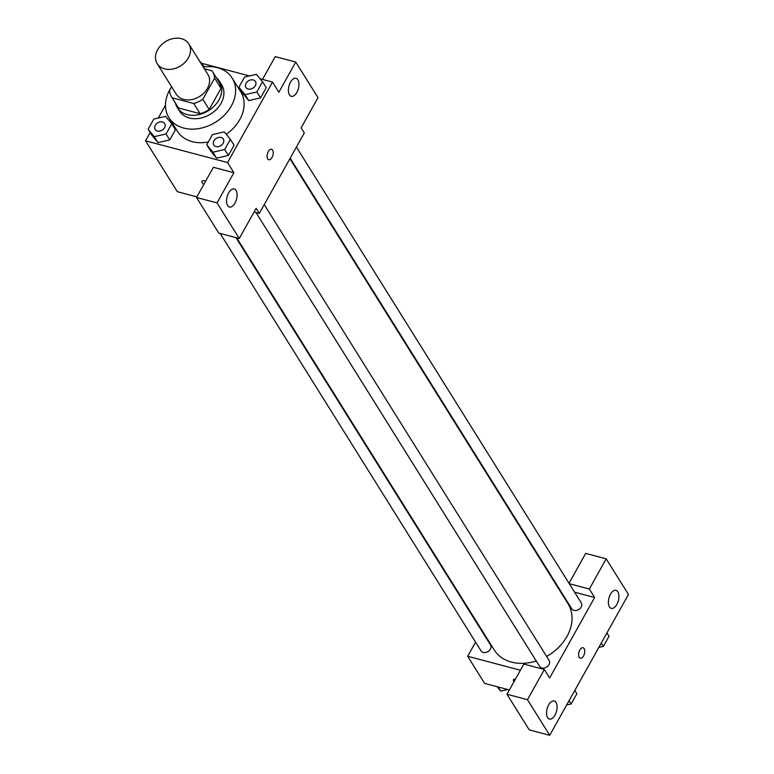 <?xml version="1.0" encoding="UTF-8"?>
<svg xmlns="http://www.w3.org/2000/svg" width="774" height="774" viewBox="0 0 774 774"><rect width="100%" height="100%" fill="white"/><g stroke="black" fill="none" stroke-linecap="round" stroke-linejoin="round"><path stroke-width="1.16" d="M181.445 38.7A18.653 14.28 148 0 1 188.827 43.905A18.653 14.28 148 0 1 180.574 65.906A18.653 14.28 148 0 1 157.19 63.671A18.653 14.28 148 0 1 160.963 45.289A18.653 14.28 148 0 1 181.445 38.7M188.827 43.905L207.896 74.43A18.653 14.28 148 0 1 199.644 96.421A18.653 14.28 148 0 1 176.259 94.196L157.19 63.671M171.605 86.736L169.506 90.49A24.071 18.431 148 0 0 171.664 97.069A24.071 18.431 148 0 0 172.157 97.805L193.723 103.523A24.071 18.431 148 0 0 202.817 99.314L214.65 78.135A24.071 18.431 148 0 0 212.492 71.556A24.071 18.431 148 0 0 211.999 70.821L204.384 68.799M202.817 99.314L209.173 109.482L221.006 88.313L214.65 78.135M212.492 71.556L218.849 81.725A24.071 18.431 148 0 1 221.006 88.313M209.173 109.482A24.071 18.431 148 0 1 200.089 113.691L193.723 103.523M171.664 97.069L178.02 107.238A24.071 18.431 148 0 0 178.513 107.973L200.089 113.691M175.495 103.194A24.865 19.04 -32 0 0 177.352 107.663A24.865 19.04 -32 0 0 197.786 114.871A24.865 19.04 -32 0 0 218.936 99.914A24.865 19.04 -32 0 0 219.526 81.309A24.865 19.04 -32 0 0 216.323 77.671M219.526 81.309L221.645 84.695A24.865 19.04 148 0 1 221.054 103.31A24.865 19.04 148 0 1 199.905 118.258A24.865 19.04 148 0 1 179.471 111.05L177.352 107.663M178.513 107.973L172.157 97.805M203.262 67.019A37.297 28.561 148 0 1 217.426 67.696A37.297 28.561 148 0 1 232.19 78.106A37.297 28.561 148 0 1 215.694 122.099A37.297 28.561 148 0 1 168.925 117.648A37.297 28.561 148 0 1 171.306 87.269M232.19 78.106L240.666 91.671A37.297 28.561 148 0 1 226.221 134.308M208.303 141.971A37.297 28.561 148 0 1 177.401 131.212L168.925 117.648M150.185 132.518L145.551 140.82L227.537 162.55L272.516 82.054L260.025 78.745M249.412 75.929L201.404 63.216M165.491 105.148L158.293 118.025M238.905 87.201L242.62 93.141L248.744 100.601L260.548 97.892L266.227 87.723L262.521 81.792L256.397 74.333L244.594 77.042L238.905 87.201L245.039 94.66L256.842 91.961L262.521 81.792M206.745 144.757L210.451 150.688L216.575 158.148L228.388 155.439L234.067 145.28L230.362 139.339L224.237 131.88L212.424 134.589L206.745 144.757L212.869 152.217L224.683 149.508L230.362 139.339M148.124 129.219L151.839 135.15L157.964 142.609L169.767 139.91L175.446 129.742L171.741 123.811L165.617 116.352L153.803 119.051L148.124 129.219L154.249 136.679L166.062 133.97L171.741 123.811M203.814 184.435A5.437 2.041 29.2 0 1 202.188 182.712A5.437 2.041 29.2 0 1 201.927 181.242A5.437 2.041 29.2 0 1 205.632 181.184M196.528 197.476L217.02 202.904L239.272 238.508L218.781 233.08L196.528 197.476L213.392 167.29L233.893 172.718L227.537 162.55M196.867 196.867L177.333 191.691L145.551 140.82M254.075 212.028L259.319 213.411L256.146 208.322L239.272 238.508M201.927 181.242A5.437 2.041 -150.8 0 0 202.188 182.712A5.437 2.041 -150.8 0 0 203.814 184.425M236.031 190.443A9.327 4.876 104.8 0 0 234.203 188.972A9.327 4.876 104.8 0 0 227.101 196.741A9.327 4.876 104.8 0 0 229.423 206.997A9.327 4.876 104.8 0 0 235.867 201.24A9.327 4.876 104.8 0 0 236.031 190.443M233.893 172.718L217.02 202.904M259.319 213.411L304.308 132.925L301.125 127.836L317.998 97.65L295.745 62.046L275.244 56.618L262.512 79.403M295.745 62.046L278.872 92.232L272.516 82.054M297.884 79.77A9.327 4.876 104.8 0 0 296.055 78.3A9.327 4.876 104.8 0 0 288.954 86.059A9.327 4.876 104.8 0 0 291.276 96.324A9.327 4.876 104.8 0 0 297.719 90.568A9.327 4.876 104.8 0 0 297.884 79.77M268.762 159.773A5.437 2.844 104.8 0 0 272.003 157.48A5.437 2.844 -75.2 0 1 268.762 159.773A5.437 2.844 -75.2 0 1 267.407 153.794A5.437 2.844 -75.2 0 1 271.548 149.256A5.437 2.844 -75.2 0 1 272.013 157.48A5.437 2.844 104.8 0 0 271.548 149.256M289.892 158.709L568.048 603.817A43.518 33.321 148 0 1 546.608 656.439M536.247 660.977A43.518 33.321 148 0 1 494.238 649.947L236.699 237.831M264.244 204.607L549.114 660.454A5.592 4.286 148 0 1 546.638 667.053A5.592 4.286 148 0 1 539.623 666.385L256.001 212.531M296.403 147.05L581.284 602.907A5.592 4.286 148 0 1 578.807 609.506A5.592 4.286 148 0 1 571.793 608.838L290.173 158.206M235.973 237.637L490.503 644.926A5.592 4.286 148 0 1 488.026 651.524A5.592 4.286 148 0 1 481.012 650.857L220.164 233.448M594.625 597.499L549.646 677.985L544.345 669.51L527.481 699.696L549.724 735.3L628.449 594.442L606.197 558.838L589.333 589.024L594.625 597.499L574.579 592.187M558.76 587.998L558.044 587.805M482.076 630.471L481.786 630.984M475.555 642.13L467.66 656.265L520.409 670.236M580.277 658.258A5.437 2.844 104.8 0 0 584.031 654.901A5.437 2.844 104.8 0 0 584.128 648.602A5.437 2.844 -75.2 0 1 584.031 654.901A5.437 2.844 -75.2 0 1 580.277 658.258A5.437 2.844 -75.2 0 1 578.923 652.279A5.437 2.844 -75.2 0 1 583.064 647.741A5.437 2.844 -75.2 0 1 584.128 648.602A5.437 2.844 104.8 0 0 583.064 647.741M556.022 702.492A9.327 4.876 -75.2 0 1 555.858 713.289A9.327 4.876 -75.2 0 1 549.414 719.046A9.327 4.876 -75.2 0 1 547.092 708.791A9.327 4.876 -75.2 0 1 554.194 701.021A9.327 4.876 -75.2 0 1 556.022 702.492M617.875 591.82A9.327 4.876 -75.2 0 1 617.71 602.617A9.327 4.876 -75.2 0 1 611.266 608.374A9.327 4.876 -75.2 0 1 608.944 598.109A9.327 4.876 -75.2 0 1 616.046 590.349A9.327 4.876 -75.2 0 1 617.875 591.82M569.006 583.277L585.705 553.4L606.197 558.838M569.287 583.712L589.333 589.024M544.345 669.51L523.853 664.082L506.98 694.259L529.232 729.872L549.724 735.3M506.98 694.259L527.481 699.696M467.66 656.265L484.611 683.394L509.389 689.953M514.033 681.652A5.437 2.041 29.2 0 1 513.704 681.197A5.437 2.041 29.2 0 1 513.443 679.727A5.437 2.041 29.2 0 1 515.387 679.224M497.111 686.702L500.73 691.114L507.725 689.518M500.73 691.114L498.146 686.973M598.844 647.422L603.323 646.396L609.003 636.228L606.942 632.929M603.323 646.396L601.263 643.097M566.674 704.969L571.164 703.943L576.843 693.775L574.782 690.476M571.164 703.943L569.093 700.644M203.504 66.98L203.901 66.254L199.247 60.585M204.297 66.883L203.901 66.254M164.659 123.521L164.678 123.55A5.592 4.286 148 0 1 164.678 123.55A5.592 4.286 148 0 1 162.201 130.148A5.592 4.286 148 0 1 155.187 129.481A5.592 4.286 148 0 1 155.177 129.461A5.592 4.286 148 0 1 156.3 123.937A5.592 4.286 148 0 1 162.443 121.963A5.592 4.286 148 0 1 164.659 123.521A5.592 4.286 148 0 1 162.192 130.119A5.592 4.286 148 0 1 155.168 129.452L155.187 129.481M151.839 135.15L157.964 142.609L154.249 136.679M157.964 142.609L169.767 139.91L166.062 133.97M169.767 139.91L175.446 129.742M255.439 81.502A5.592 4.286 148 0 1 252.972 88.101A5.592 4.286 148 0 1 245.958 87.433A5.592 4.286 148 0 1 247.08 81.918A5.592 4.286 148 0 1 253.233 79.945A5.592 4.286 148 0 1 255.439 81.502L255.459 81.531A5.592 4.286 148 0 1 255.459 81.531A5.592 4.286 148 0 1 252.982 88.13A5.592 4.286 148 0 1 245.968 87.462A5.592 4.286 148 0 1 245.958 87.452M242.62 93.141L248.744 100.601L245.039 94.66M248.744 100.601L260.548 97.892L256.842 91.961M260.548 97.892L266.227 87.723M223.299 139.078L223.28 139.059A5.592 4.286 148 0 1 220.803 145.657A5.592 4.286 148 0 1 213.788 144.99A5.592 4.286 148 0 1 214.92 139.475A5.592 4.286 148 0 1 221.064 137.491A5.592 4.286 148 0 1 223.28 139.059A5.592 4.286 148 0 1 223.299 139.078A5.592 4.286 148 0 1 220.822 145.676A5.592 4.286 148 0 1 213.808 145.009A5.592 4.286 148 0 1 213.798 144.999M210.451 150.688L216.575 158.148L212.869 152.217M216.575 158.148L228.388 155.439L224.683 149.508M228.388 155.439L234.067 145.28"/></g></svg>
